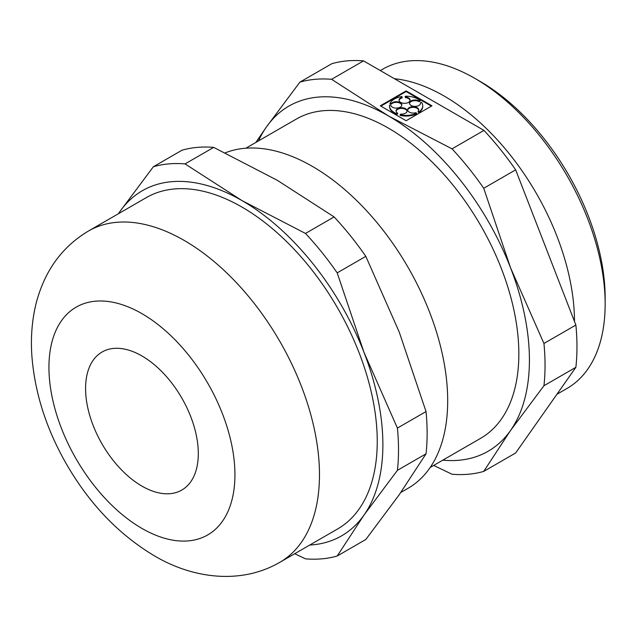 <?xml version="1.0" encoding="UTF-8"?>
<svg xmlns="http://www.w3.org/2000/svg" width="637" height="637" viewBox="0 0 637 637"><rect width="100%" height="100%" fill="white"/><g stroke="black" fill="none" stroke-linecap="round" stroke-linejoin="round"><path stroke-width="0.96" d="M433.686 465.432L452.039 474.239A216.699 125.115 -120 0 0 483.73 471.404L515.652 452.979L575.872 367.31A216.699 125.115 -120 0 0 575.872 325.045L515.652 169.84A216.699 125.115 -120 0 0 483.961 130.41L363.52 60.873A216.699 125.115 -120 0 0 331.821 63.708L299.9 82.133L266.489 126.882L255.827 142.449M309.725 545.057A199.262 115.042 -120 0 0 363.998 515.078A199.262 115.042 -120 0 0 363.998 352.38L337.196 272.875L365.813 256.353L399.224 332.044L426.034 411.558L397.416 428.08L363.998 352.38A199.262 115.042 -120 0 0 241.98 200.583A199.262 115.042 -120 0 0 119.955 211.484A199.262 115.042 -120 0 0 118.434 213.721M294.716 553.72L305.497 558.84A216.699 125.115 -120 0 0 337.196 556.013L365.813 539.491L399.224 494.742L426.034 453.815A216.699 125.115 -120 0 0 426.034 411.558M515.652 169.84L483.73 188.265A216.699 125.115 -120 0 0 452.039 148.843L388.514 115.982L331.598 79.306A216.699 125.115 -120 0 0 299.9 82.133M575.872 325.045L543.95 343.478L510.54 267.779L483.73 188.265M483.73 471.404L510.54 430.477A199.262 115.042 -120 0 0 510.54 267.779A199.262 115.042 -120 0 0 388.514 115.982A199.262 115.042 -120 0 0 266.489 126.882A199.262 115.042 -120 0 0 258.495 140.912M442.819 460.161A199.262 115.042 -120 0 0 510.54 430.477L543.95 385.735A216.699 125.115 -120 0 0 543.95 343.478M575.872 367.31L543.95 385.735M483.961 130.41L452.039 148.843M363.52 60.873L331.598 79.306M556.905 394.295L566.978 388.482A184.316 106.419 -120 0 0 605.15 304.104L605.15 297.997A176.847 102.103 -120 0 0 480.099 81.409L474.82 78.359A184.316 106.419 -120 0 0 382.654 69.226L380.321 70.572M141.94 486.119A79.705 46.015 -120 0 0 181.792 490.068A79.705 46.015 -120 0 0 181.792 398.029A79.705 46.015 -120 0 0 102.087 352.014A79.705 46.015 -120 0 0 89.865 415.881A79.705 46.015 -120 0 0 141.94 486.119M279.85 562.304L337.626 528.949A191.291 110.448 -120 0 0 337.626 308.061A191.291 110.448 -120 0 0 146.327 197.613L88.559 230.968C69.234 242.474 54.718 258.391 45.028 278.719C39.797 289.724 36.102 301.341 33.952 313.579C31.571 327.139 30.871 341.106 31.85 355.486C34.669 392.424 46.127 428.494 66.216 463.688C89.299 503.748 118.665 534.443 154.321 555.79C192.804 578.667 240.969 584.862 279.85 562.304A191.291 110.448 -120 0 0 279.858 341.416A191.291 110.448 -120 0 0 88.559 230.968M337.196 556.013L363.998 515.078L397.416 470.337A216.699 125.115 -120 0 0 397.416 428.08M426.034 453.815L397.416 470.337M337.196 272.875A216.699 125.115 -120 0 0 305.497 233.445L241.98 200.583L185.064 163.908A216.699 125.115 -120 0 0 153.366 166.743L119.955 211.484M365.813 256.353A216.699 125.115 -120 0 0 334.114 216.922L277.199 180.247L213.682 147.386L185.064 163.908M334.114 216.922L305.497 233.445M431.958 105.814L406.127 90.9L380.297 105.814L406.127 120.727L431.958 105.814M418.955 100.965L420.094 100.622A16.602 9.587 0 0 0 405.18 96.243L405.379 96.967A5.534 3.193 0 0 1 410.101 100.128A5.534 3.193 0 0 1 404.567 103.321A5.534 3.193 0 0 1 399.033 100.128A5.534 3.193 0 0 1 402.098 97.27L401.899 96.537A16.602 9.587 0 0 0 390.067 103.369L391.333 103.489A5.534 3.193 0 0 1 397.552 101.801A5.534 3.193 0 0 1 401.82 104.914A5.534 3.193 0 0 1 396.692 108.099A5.534 3.193 0 0 1 390.807 105.384L389.549 105.264A16.602 9.587 0 0 0 389.518 105.814A16.602 9.587 0 0 0 397.146 113.872L397.727 113.219A5.534 3.193 0 0 1 396.071 110.934A5.534 3.193 0 0 1 401.605 107.741A5.534 3.193 0 0 1 407.139 110.934A5.534 3.193 0 0 1 400.689 114.087L400.108 114.748A16.602 9.587 0 0 0 416.638 113.235L415.73 112.709A5.534 3.193 0 0 1 407.64 109.875A5.534 3.193 0 0 1 413.174 106.682A5.534 3.193 0 0 1 418.708 109.875A5.534 3.193 0 0 1 418.079 111.356L418.987 111.881A16.602 9.587 0 0 0 422.729 105.814A16.602 9.587 0 0 0 421.598 102.334L420.46 102.668A5.534 3.193 0 0 1 420.539 103.202A5.534 3.193 0 0 1 415.006 106.395A5.534 3.193 0 0 1 409.472 103.202A5.534 3.193 0 0 1 412.911 100.24A5.534 3.193 0 0 1 418.955 100.965L418.955 101.609L420.094 101.275L420.094 100.622M418.955 101.609A5.534 3.193 0 0 0 413.174 100.837A5.534 3.193 0 0 0 409.495 103.528M420.508 103.528A5.534 3.193 0 0 0 420.46 103.321L420.46 102.668M418.079 111.356L418.079 112.008L418.987 112.526A16.602 9.587 0 0 0 422.729 106.459L422.729 105.814M418.676 110.201A5.534 3.193 0 0 0 413.174 107.335A5.534 3.193 0 0 0 407.664 110.201M400.108 114.748L400.108 115.393A16.602 9.587 0 0 0 416.638 113.888L416.638 113.235M407.107 111.26A5.534 3.193 0 0 0 401.605 108.394A5.534 3.193 0 0 0 396.095 111.26M389.518 105.814L389.518 106.459A16.602 9.587 0 0 0 397.146 114.525L397.727 113.219M401.796 105.232A5.534 3.193 0 0 0 397.273 102.422A5.534 3.193 0 0 0 391.333 104.142L391.333 103.489M390.067 103.369L390.067 104.022L391.333 104.142M402.098 97.27L402.098 97.923A5.534 3.193 0 0 0 399.065 100.455M410.077 100.455A5.534 3.193 0 0 0 405.379 97.62L405.379 96.967M405.18 96.243L405.379 97.62M431.392 106.14L406.127 91.545L380.862 106.14M418.987 112.526L418.987 111.881M397.146 114.525L397.146 113.872M406.127 91.545L406.127 90.9M574.494 321.502A184.316 106.419 -120 0 0 394.446 78.725M605.15 304.104A184.316 106.419 -120 0 0 474.82 78.359M213.682 147.386A216.699 125.115 -120 0 0 181.983 150.213L153.366 166.743M400.832 492.457L408.07 488.276A191.291 110.448 -120 0 0 412.035 274.443A191.291 110.448 -120 0 0 225.211 152.864M430.174 467.454L480.672 438.304A184.316 106.419 -120 0 0 480.672 225.474A184.316 106.419 -120 0 0 296.356 119.055L245.858 148.206M141.94 528.423A131.517 75.93 -120 0 0 222.472 413.843A131.517 75.93 -120 0 0 61.399 320.849A131.517 75.93 -120 0 0 141.94 528.423M554.27 269.371L535.184 220.171"/></g></svg>
